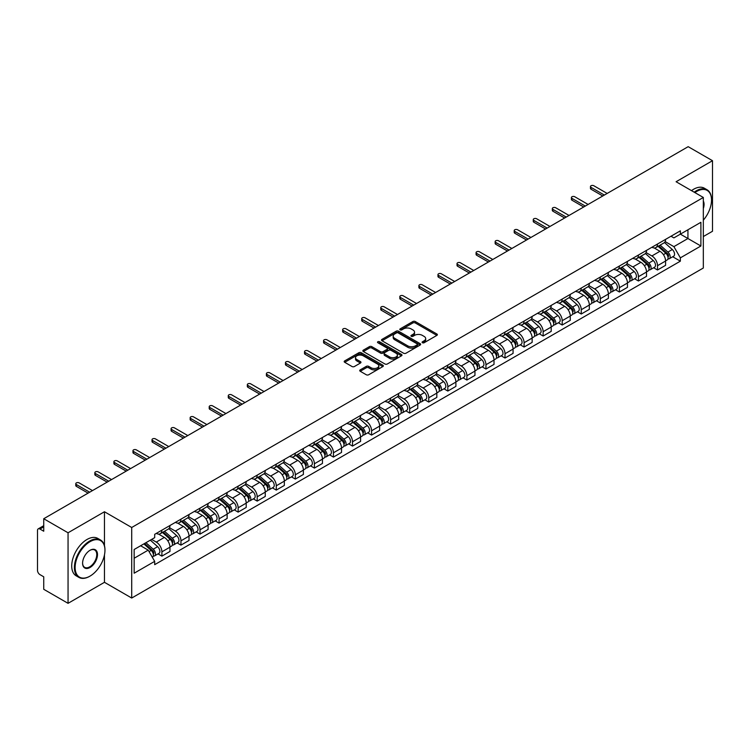 <?xml version="1.0" encoding="UTF-8"?>
<svg xmlns="http://www.w3.org/2000/svg" width="750" height="750" viewBox="0 0 750 750"><rect width="100%" height="100%" fill="white"/><g stroke="black" fill="none" stroke-linecap="round" stroke-linejoin="round"><path stroke-width="1.12" d="M422.447 342.741A1.191 0.684 0 0 0 424.125 342.741L436.866 335.391A1.697 0.975 0 0 0 437.362 334.697A1.697 0.975 0 0 0 436.866 334.003L415.275 321.534A1.697 0.975 0 0 0 412.884 321.534L400.134 328.894A1.191 0.684 0 0 0 399.788 329.381A1.191 0.684 0 0 0 400.134 329.869A1.191 0.684 0 0 0 401.812 329.869L403.463 328.912A5.428 3.131 0 0 1 411.141 328.912L412.941 329.953A5.428 3.131 0 0 1 414.534 332.166A5.428 3.131 0 0 1 412.941 334.378L411.291 335.334A1.191 0.684 0 0 0 410.944 335.822A1.191 0.684 0 0 0 411.291 336.3A1.191 0.684 0 0 0 412.969 336.3L414.619 335.353A5.428 3.131 0 0 1 422.297 335.353L424.097 336.394A5.428 3.131 0 0 1 425.681 338.606A5.428 3.131 0 0 1 424.097 340.819L422.447 341.775A1.191 0.684 0 0 0 422.1 342.262A1.191 0.684 0 0 0 422.447 342.741L422.447 341.775M360.225 369.872A1.697 0.975 0 0 0 359.728 370.566A1.697 0.975 0 0 0 360.225 371.259L366.281 374.756A1.697 0.975 0 0 0 368.681 374.756L382.838 366.581A1.697 0.975 0 0 0 383.334 365.887A1.697 0.975 0 0 0 382.838 365.194L361.247 352.734A1.697 0.975 0 0 0 358.847 352.734L344.691 360.9A1.697 0.975 0 0 0 344.194 361.594A1.697 0.975 0 0 0 344.691 362.288L352.013 366.516A1.697 0.975 0 0 0 354.413 366.516L360.469 363.019A1.697 0.975 0 0 0 360.966 362.325A1.697 0.975 0 0 0 360.469 361.631L356.841 359.541A4.537 2.616 0 0 1 355.509 357.684A4.537 2.616 0 0 1 358.312 355.266A4.537 2.616 0 0 1 363.253 355.828L377.466 364.041A4.537 2.616 0 0 1 378.797 365.887A4.537 2.616 0 0 1 375.994 368.306A4.537 2.616 0 0 1 371.053 367.744L368.681 366.375A1.697 0.975 0 0 0 366.281 366.375L360.225 369.872L360.225 371.259L366.281 367.791L366.281 366.375M131.709 527.494L104.466 511.753L68.053 532.781L43.734 518.738L688.181 146.672L712.5 160.706L676.087 181.734L703.331 197.466L131.709 527.494L131.709 598.041L703.331 268.012L703.331 197.466M403.584 353.222A1.697 0.975 0 0 0 405.984 353.222L420.141 345.047A1.697 0.975 0 0 0 420.637 344.353A1.697 0.975 0 0 0 420.141 343.659L398.55 331.2A1.697 0.975 0 0 0 396.15 331.2L381.994 339.366A1.697 0.975 0 0 0 381.497 340.059A1.697 0.975 0 0 0 381.994 340.753L403.584 353.222M378.328 343.003A1.191 0.684 0 0 1 379.537 343.172L401.466 355.828L387.328 363.984A1.697 0.975 0 0 1 384.938 363.984L363.347 351.525L363.347 350.138A1.697 0.975 0 0 0 362.85 350.831A1.697 0.975 0 0 0 363.347 351.525M363.347 350.138L369.403 346.641A1.697 0.975 0 0 1 371.803 346.641L380.559 351.694A1.697 0.975 0 0 0 382.959 351.694L386.972 349.378A1.697 0.975 0 0 0 387.469 348.684A1.697 0.975 0 0 0 386.972 347.991L377.859 342.731A1.191 0.684 0 0 1 377.512 342.244A1.191 0.684 0 0 1 378.244 341.606A1.191 0.684 0 0 1 379.537 341.756L401.484 354.431A1.697 0.975 0 0 1 401.981 355.125A1.697 0.975 0 0 1 401.484 355.819L401.484 354.431M68.053 532.781L68.053 603.328L43.734 589.294L43.734 576.806L39.947 574.612A3.459 1.997 -120 0 1 37.5 570.384L37.5 530.456A3.459 1.997 -120 0 1 38.212 528.872L43.734 525.684M703.331 236.55L712.5 231.263L712.5 160.706M68.053 603.328L104.466 582.309L131.709 598.041M43.734 518.738L43.734 531.225L39.947 529.041A3.459 1.997 -120 0 0 38.212 528.872M657.516 244.031A7.95 4.594 60 0 1 655.866 247.594L663.928 242.944A7.95 4.594 -120 0 0 665.578 239.372M646.069 252.591L651.891 255.947A7.95 4.594 60 0 1 657.516 265.688L665.578 261.028A7.95 4.594 -120 0 0 659.953 251.297L654.188 247.959M665.578 261.028L665.578 265.331L657.516 269.991L653.644 267.759M655.866 247.594A7.95 4.594 60 0 1 651.956 247.238M657.516 265.688L657.516 269.991M638.447 255.038A7.95 4.594 60 0 1 636.806 258.6L644.869 253.941A7.95 4.594 -120 0 0 646.519 250.378M634.584 278.766L638.447 280.997L646.519 276.337L646.519 272.034A7.95 4.594 -120 0 0 640.894 262.303L635.119 258.966M636.806 258.6A7.95 4.594 60 0 1 632.888 258.244M627 263.597L632.831 266.953A7.95 4.594 60 0 1 638.447 276.694L638.447 280.997M619.387 266.034A7.95 4.594 60 0 1 617.737 269.606L625.809 264.947A7.95 4.594 -120 0 0 627.45 261.384M615.525 289.772L619.387 292.003L627.45 287.344L627.45 283.041A7.95 4.594 -120 0 0 621.834 273.309L616.059 269.972M617.737 269.606A7.95 4.594 60 0 1 613.828 269.25M607.941 274.594L613.772 277.959A7.95 4.594 60 0 1 619.387 287.7L619.387 292.003M600.328 277.041A7.95 4.594 60 0 1 598.678 280.613L606.741 275.953A7.95 4.594 -120 0 0 608.391 272.391M596.456 300.769L600.328 303.009L608.391 298.35L608.391 294.047A7.95 4.594 -120 0 0 602.766 284.306L597 280.978M598.678 280.613A7.95 4.594 60 0 1 594.769 280.256M588.881 285.6L594.703 288.966A7.95 4.594 60 0 1 600.328 298.706L600.328 303.009M581.259 288.047A7.95 4.594 60 0 1 579.619 291.619L587.681 286.959A7.95 4.594 -120 0 0 589.331 283.397M577.397 311.775L581.259 314.016L589.331 309.356L589.331 305.053A7.95 4.594 -120 0 0 583.706 295.312L577.931 291.984M579.619 291.619A7.95 4.594 60 0 1 575.7 291.262M569.822 296.606L575.644 299.972A7.95 4.594 60 0 1 581.259 309.713L581.259 314.016M562.2 299.053A7.95 4.594 60 0 1 560.559 302.625L568.622 297.966A7.95 4.594 -120 0 0 570.262 294.403M558.337 322.781L562.2 325.012L570.262 320.363L570.262 316.059A7.95 4.594 -120 0 0 564.647 306.319L558.872 302.991M560.559 302.625A7.95 4.594 60 0 1 556.641 302.269M550.753 307.613L556.584 310.978A7.95 4.594 60 0 1 562.2 320.709L562.2 325.012M543.141 310.059A7.95 4.594 60 0 1 541.491 313.631L549.553 308.972A7.95 4.594 -120 0 0 551.203 305.4M539.269 333.788L543.141 336.019L551.203 331.369L551.203 327.066A7.95 4.594 -120 0 0 545.588 317.325L539.812 313.997M541.491 313.631A7.95 4.594 60 0 1 537.581 313.266M531.694 318.619L537.516 321.984A7.95 4.594 60 0 1 543.141 331.716L543.141 336.019M524.072 321.066A7.95 4.594 60 0 1 522.431 324.637L530.494 319.978A7.95 4.594 -120 0 0 532.144 316.406M520.209 344.794L524.081 347.025L532.144 342.375L532.144 338.072A7.95 4.594 -120 0 0 526.519 328.331L520.744 325.003M522.431 324.637A7.95 4.594 60 0 1 518.513 324.272M512.634 329.625L518.456 332.991A7.95 4.594 60 0 1 524.081 342.722L524.081 347.025M505.012 332.072A7.95 4.594 60 0 1 503.372 335.644L511.434 330.984A7.95 4.594 -120 0 0 513.075 327.413M501.15 355.8L505.012 358.031L513.075 353.381L513.075 349.078A7.95 4.594 -120 0 0 507.459 339.337L501.684 336.009M503.372 335.644A7.95 4.594 60 0 1 499.453 335.278M493.566 340.631L499.397 343.997A7.95 4.594 60 0 1 505.012 353.728L505.012 358.031M485.953 343.078A7.95 4.594 60 0 1 484.303 346.641L492.375 341.991A7.95 4.594 -120 0 0 494.016 338.419M482.081 366.806L485.953 369.037L494.016 364.378L494.016 360.075A7.95 4.594 -120 0 0 488.4 350.344L482.625 347.006M484.303 346.641A7.95 4.594 60 0 1 480.394 346.284M474.506 351.637L480.328 355.003A7.95 4.594 60 0 1 485.953 364.734L485.953 369.037M466.894 354.084A7.95 4.594 60 0 1 465.244 357.647L473.306 352.997A7.95 4.594 -120 0 0 474.956 349.425M463.022 377.812L466.894 380.044L474.956 375.384L474.956 371.081A7.95 4.594 -120 0 0 469.331 361.35L463.566 358.012M465.244 357.647A7.95 4.594 60 0 1 461.334 357.291M455.447 362.644L461.269 366.009A7.95 4.594 60 0 1 466.894 375.741L466.894 380.044M447.825 365.091A7.95 4.594 60 0 1 446.184 368.653L454.247 364.003A7.95 4.594 -120 0 0 455.887 360.431M443.962 388.819L447.825 391.05L455.897 386.391L455.897 382.087A7.95 4.594 -120 0 0 450.272 372.356L444.497 369.019M446.184 368.653A7.95 4.594 60 0 1 442.266 368.297M436.378 373.65L442.209 377.006A7.95 4.594 60 0 1 447.825 386.747L447.825 391.05M428.766 376.097A7.95 4.594 60 0 1 427.116 379.659L435.188 375.009A7.95 4.594 -120 0 0 436.828 371.438M424.903 399.825L428.766 402.056L436.828 397.397L436.828 393.094A7.95 4.594 -120 0 0 431.212 383.363L425.438 380.025M427.116 379.659A7.95 4.594 60 0 1 423.206 379.303M417.319 384.656L423.141 388.012A7.95 4.594 60 0 1 428.766 397.753L428.766 402.056M409.706 387.103A7.95 4.594 60 0 1 408.056 390.666L416.119 386.016A7.95 4.594 -120 0 0 417.769 382.444M405.834 410.831L409.706 413.062L417.769 408.403L417.769 404.1A7.95 4.594 -120 0 0 412.144 394.369L406.378 391.031M408.056 390.666A7.95 4.594 60 0 1 404.147 390.309M398.259 395.663L404.081 399.019A7.95 4.594 60 0 1 409.706 408.759L409.706 413.062M390.637 398.1A7.95 4.594 60 0 1 388.997 401.672L397.059 397.013A7.95 4.594 -120 0 0 398.709 393.45M386.775 421.837L390.637 424.069L398.709 419.409L398.709 415.106A7.95 4.594 -120 0 0 393.084 405.375L387.309 402.037M388.997 401.672A7.95 4.594 60 0 1 385.078 401.316M379.191 406.669L385.022 410.025A7.95 4.594 60 0 1 390.637 419.766L390.637 424.069M371.578 409.106A7.95 4.594 60 0 1 369.928 412.678L378 408.019A7.95 4.594 -120 0 0 379.641 404.456M367.716 432.844L371.578 435.075L379.641 430.416L379.641 426.112A7.95 4.594 -120 0 0 374.025 416.372L368.25 413.044M369.928 412.678A7.95 4.594 60 0 1 366.019 412.322M360.131 417.666L365.953 421.031A7.95 4.594 60 0 1 371.578 430.772L371.578 435.075M352.519 420.113A7.95 4.594 60 0 1 350.869 423.684L358.931 419.025A7.95 4.594 -120 0 0 360.581 415.463M348.647 443.841L352.519 446.081L360.581 441.422L360.581 437.119A7.95 4.594 -120 0 0 354.956 427.378L349.191 424.05M350.869 423.684A7.95 4.594 60 0 1 346.959 423.328M341.072 428.672L346.894 432.037A7.95 4.594 60 0 1 352.519 441.778L352.519 446.081M333.45 431.119A7.95 4.594 60 0 1 331.809 434.691L339.872 430.031A7.95 4.594 -120 0 0 341.522 426.469M329.587 454.847L333.45 457.087L341.522 452.428L341.522 448.125A7.95 4.594 -120 0 0 335.897 438.384L330.122 435.056M331.809 434.691A7.95 4.594 60 0 1 327.891 434.334M322.013 439.678L327.834 443.044A7.95 4.594 60 0 1 333.45 452.775L333.45 457.087M314.391 442.125A7.95 4.594 60 0 1 312.75 445.697L320.812 441.038A7.95 4.594 -120 0 0 322.453 437.475M310.528 465.853L314.391 468.084L322.453 463.434L322.453 459.131A7.95 4.594 -120 0 0 316.837 449.391L311.062 446.062M312.75 445.697A7.95 4.594 60 0 1 308.831 445.341M302.944 450.684L308.775 454.05A7.95 4.594 60 0 1 314.391 463.781L314.391 468.084M295.331 453.131A7.95 4.594 60 0 1 293.681 456.703L301.744 452.044A7.95 4.594 -120 0 0 303.394 448.472M291.459 476.859L295.331 479.091L303.394 474.441L303.394 470.138A7.95 4.594 -120 0 0 297.769 460.397L292.003 457.069M293.681 456.703A7.95 4.594 60 0 1 289.772 456.337M283.884 461.691L289.706 465.056A7.95 4.594 60 0 1 295.331 474.788L295.331 479.091M276.262 464.137A7.95 4.594 60 0 1 274.622 467.709L282.684 463.05A7.95 4.594 -120 0 0 284.334 459.478M272.4 487.866L276.272 490.097L284.334 485.447L284.334 481.144A7.95 4.594 -120 0 0 278.709 471.403L272.934 468.075M274.622 467.709A7.95 4.594 60 0 1 270.703 467.344M264.825 472.697L270.647 476.062A7.95 4.594 60 0 1 276.272 485.794L276.272 490.097M257.203 475.144A7.95 4.594 60 0 1 255.563 478.716L263.625 474.056A7.95 4.594 -120 0 0 265.266 470.484M253.341 498.872L257.203 501.103L265.266 496.453L265.266 492.141A7.95 4.594 -120 0 0 259.65 482.409L253.875 479.081M255.563 478.716A7.95 4.594 60 0 1 251.644 478.35M245.756 483.703L251.588 487.069A7.95 4.594 60 0 1 257.203 496.8L257.203 501.103M238.144 486.15A7.95 4.594 60 0 1 236.494 489.713L244.566 485.062A7.95 4.594 -120 0 0 246.206 481.491M234.272 509.878L238.144 512.109L246.206 507.45L246.206 503.147A7.95 4.594 -120 0 0 240.591 493.416L234.816 490.078M236.494 489.713A7.95 4.594 60 0 1 232.584 489.356M226.697 494.709L232.519 498.075A7.95 4.594 60 0 1 238.144 507.806L238.144 512.109M219.084 497.156A7.95 4.594 60 0 1 217.434 500.719L225.497 496.069A7.95 4.594 -120 0 0 227.147 492.497M215.213 520.884L219.084 523.116L227.147 518.456L227.147 514.153A7.95 4.594 -120 0 0 221.522 504.422L215.756 501.084M217.434 500.719A7.95 4.594 60 0 1 213.525 500.363M207.637 505.716L213.459 509.081A7.95 4.594 60 0 1 219.084 518.812L219.084 523.116M200.016 508.162A7.95 4.594 60 0 1 198.375 511.725L206.438 507.075A7.95 4.594 -120 0 0 208.078 503.503M196.153 531.891L200.016 534.122L208.088 529.462L208.088 525.159A7.95 4.594 -120 0 0 202.463 515.428L196.688 512.091M198.375 511.725A7.95 4.594 60 0 1 194.456 511.369M188.569 516.722L194.4 520.078A7.95 4.594 60 0 1 200.016 529.819L200.016 534.122M180.956 519.169A7.95 4.594 60 0 1 179.306 522.731L187.378 518.081A7.95 4.594 -120 0 0 189.019 514.509M177.084 542.897L180.956 545.128L189.019 540.469L189.019 536.166A7.95 4.594 -120 0 0 183.403 526.434L177.628 523.097M179.306 522.731A7.95 4.594 60 0 1 175.397 522.375M169.509 527.728L175.331 531.084A7.95 4.594 60 0 1 180.956 540.825L180.956 545.128M161.897 530.175A7.95 4.594 60 0 1 160.247 533.738L168.309 529.078A7.95 4.594 -120 0 0 169.959 525.516M158.025 553.903L161.897 556.134L169.959 551.475L169.959 547.172A7.95 4.594 -120 0 0 164.334 537.441L158.569 534.103M160.247 533.738A7.95 4.594 60 0 1 156.337 533.381M151.631 539.409L156.272 542.091A7.95 4.594 60 0 1 161.897 551.831L161.897 556.134M671.016 236.231L673.884 237.891L700.894 222.3L687.938 229.781L687.938 238.528L673.884 246.637L665.128 241.584M134.156 558.253L148.209 550.134L154.688 561.356L134.156 573.206L134.156 549.497L154.688 537.647L154.688 534.328L680.363 230.831L680.363 234.15L700.894 246L680.363 257.859L673.884 246.637M700.894 222.3L700.894 246M154.688 561.356L154.688 564.666L680.363 261.169L680.363 257.859M104.466 511.753L104.466 545.709M104.466 554.934L104.466 582.309M148.209 550.134L140.634 545.766M672.712 256.753L680.363 261.169M422.916 342.909L424.097 342.234A5.428 3.131 0 0 0 425.681 340.022L425.681 338.606M414.534 332.166L414.534 333.581A5.428 3.131 0 0 1 412.941 335.794L411.769 336.469M436.847 335.4L415.275 322.95A1.697 0.975 0 0 0 412.884 322.95L400.613 330.028M420.113 345.056L398.55 332.606A1.697 0.975 0 0 0 396.15 332.606L382.022 340.763M417.141 344.841A1.191 0.684 0 0 0 417.488 344.353A1.191 0.684 0 0 0 417.141 343.866L398.184 332.925A1.191 0.684 0 0 0 396.506 332.925L394.772 333.928A5.428 3.131 0 0 0 393.178 336.15A5.428 3.131 0 0 0 394.772 338.363L407.719 345.844A5.428 3.131 0 0 0 415.397 345.844L417.141 344.841L417.141 346.247A1.191 0.684 0 0 0 417.488 345.769L417.488 344.353M393.178 336.15L393.178 337.556A5.428 3.131 0 0 0 394.772 339.778L394.772 338.363M417.141 346.247L415.397 347.25A5.428 3.131 0 0 1 407.719 347.25L394.772 339.778M363.366 351.534L369.403 348.047L369.403 346.641M387.469 348.684L387.469 350.091A1.697 0.975 0 0 1 386.972 350.784L382.959 353.109A1.697 0.975 0 0 1 380.559 353.109L371.803 348.047A1.697 0.975 0 0 0 369.403 348.047M389.644 356.944A4.537 2.616 0 0 0 394.584 357.506A4.537 2.616 0 0 0 397.387 355.087A4.537 2.616 0 0 0 396.056 353.231L391.05 350.344A1.697 0.975 0 0 0 388.65 350.344L384.637 352.659A1.697 0.975 0 0 0 384.141 353.353A1.697 0.975 0 0 0 384.637 354.047L389.644 356.944L389.644 358.35A4.537 2.616 0 0 0 394.584 358.922A4.537 2.616 0 0 0 397.387 356.503L397.387 355.087M384.141 353.353L384.141 354.769A1.697 0.975 0 0 0 384.637 355.463L384.637 354.047M389.644 358.35L384.637 355.463M378.797 365.887L378.797 367.303A4.537 2.616 0 0 1 375.994 369.722A4.537 2.616 0 0 1 371.053 369.15L368.681 367.791A1.697 0.975 0 0 0 366.281 367.791M355.509 357.684L355.509 359.1A4.537 2.616 0 0 0 356.841 360.947L356.841 359.541M360.441 363.028L356.841 360.947M382.809 366.6L361.247 354.141A1.697 0.975 0 0 0 358.847 354.141L344.719 362.306M658.059 246.328L665.831 253.256A4.322 2.494 60 0 1 667.191 259.941L665.578 260.869M658.266 246.506L661.922 248.625M658.847 245.878L667.491 253.584A2.072 1.2 60 0 1 668.137 256.791A2.072 1.2 60 0 1 667.95 256.866M660.141 245.128L667.913 252.056A4.322 2.494 60 0 1 669.263 258.741A4.322 2.494 60 0 1 667.959 258.881M664.472 242.531L672.309 249.516A4.322 2.494 60 0 1 673.659 256.2L669.263 258.741M602.766 195.984L591.038 189.216A1.988 1.144 180 0 1 590.456 188.4L590.456 186.562A1.988 1.144 -0 0 0 591.038 187.378L604.359 195.066M607.172 193.444L593.85 185.756A1.988 1.144 -0 0 0 591.684 185.503A1.988 1.144 -0 0 0 590.456 186.562M639 257.334L646.772 264.262A4.322 2.494 60 0 1 648.122 270.947L646.509 271.875M639.206 257.512L642.863 259.631M639.788 256.884L648.431 264.591A2.072 1.2 60 0 1 649.078 267.797A2.072 1.2 60 0 1 648.891 267.872M641.081 256.134L648.844 263.062A4.322 2.494 60 0 1 650.203 269.747A4.322 2.494 60 0 1 648.9 269.887M645.413 253.537L653.25 260.522A4.322 2.494 60 0 1 654.6 267.206L650.203 269.747M619.941 268.341L627.703 275.269A4.322 2.494 60 0 1 629.062 281.953L627.45 282.881M620.147 268.519L623.803 270.628M620.719 267.881L629.363 275.597A2.072 1.2 60 0 1 630.019 278.803A2.072 1.2 60 0 1 629.831 278.878M622.013 267.141L629.784 274.069A4.322 2.494 60 0 1 631.144 280.753A4.322 2.494 60 0 1 629.831 280.884M626.344 264.534L634.181 271.528A4.322 2.494 60 0 1 635.541 278.212L631.144 280.753M583.706 206.991L571.978 200.213A1.988 1.144 180 0 1 571.397 199.406L571.397 197.569A1.988 1.144 -0 0 0 571.978 198.384L585.3 206.072M588.103 204.45L574.791 196.762A1.988 1.144 -0 0 0 572.625 196.509A1.988 1.144 -0 0 0 571.397 197.569M564.647 217.997L552.919 211.219A1.988 1.144 180 0 1 552.328 210.412L552.328 208.575A1.988 1.144 -0 0 0 552.919 209.391L566.231 217.078M569.044 215.456L555.722 207.769A1.988 1.144 -0 0 0 553.556 207.516A1.988 1.144 -0 0 0 552.328 208.575M703.331 220.172A21.084 12.169 120 0 0 711.525 200.072A21.084 12.169 120 0 0 696.619 191.466A21.084 12.169 120 0 0 694.884 192.581M694.191 192.188A21.6 12.469 -60 0 1 696.244 190.838A21.6 12.469 -60 0 1 707.053 189.769A21.6 12.469 -60 0 1 711.525 199.65A21.6 12.469 -60 0 1 711.525 199.866M703.331 201.084A10.537 6.084 -60 0 1 703.331 208.528M691.5 190.631A21.6 12.469 -60 0 1 693.562 189.281A21.6 12.469 -60 0 1 704.363 188.212L707.053 189.769M89.681 576.309L90.047 576.094A21.084 12.169 120 0 0 104.953 550.275A21.084 12.169 120 0 0 90.047 541.669A21.084 12.169 120 0 0 75.131 567.488A21.084 12.169 120 0 0 90.047 576.094L89.681 576.309A21.6 12.469 -60 0 1 78.872 577.378A21.6 12.469 -60 0 1 75.562 560.072A21.6 12.469 -60 0 1 89.681 541.031A21.6 12.469 -60 0 1 100.481 539.963A21.6 12.469 -60 0 1 104.953 549.853A21.6 12.469 -60 0 1 104.953 550.069M90.047 550.275L90.047 550.275A10.537 6.084 -60 0 1 97.5 554.578A10.537 6.084 -60 0 1 90.047 567.488A10.537 6.084 -60 0 1 82.594 563.184A10.537 6.084 -60 0 1 90.047 550.275L90.047 550.275M82.594 562.969A10.022 5.784 120 0 0 84.666 567.356A10.022 5.784 120 0 0 89.681 566.859A10.022 5.784 120 0 0 96.225 558.019A10.022 5.784 120 0 0 94.688 549.994A10.022 5.784 120 0 0 89.859 550.388M78.872 577.378L76.191 575.831A21.6 12.469 -60 0 1 72.881 558.516A21.6 12.469 -60 0 1 86.991 539.484A21.6 12.469 -60 0 1 97.791 538.416L100.481 539.963M600.881 279.347L608.644 286.275A4.322 2.494 60 0 1 610.003 292.959L608.391 293.888M601.078 279.525L604.744 281.634M601.659 278.888L610.303 286.603A2.072 1.2 60 0 1 610.959 289.809A2.072 1.2 60 0 1 610.763 289.884M602.953 278.147L610.725 285.075A4.322 2.494 60 0 1 612.075 291.759A4.322 2.494 60 0 1 610.772 291.891M607.284 275.541L615.122 282.534A4.322 2.494 60 0 1 616.481 289.219L612.075 291.759M581.812 290.353L589.584 297.281A4.322 2.494 60 0 1 590.934 303.956L589.331 304.894M582.019 290.531L585.675 292.641M582.6 289.894L591.244 297.609A2.072 1.2 60 0 1 591.891 300.816A2.072 1.2 60 0 1 591.703 300.891M583.894 289.153L591.656 296.081A4.322 2.494 60 0 1 593.016 302.766A4.322 2.494 60 0 1 591.712 302.897M588.225 286.547L596.062 293.541A4.322 2.494 60 0 1 597.413 300.225L593.016 302.766M562.753 301.35L570.516 308.287A4.322 2.494 60 0 1 571.875 314.962L570.262 315.9M562.959 301.537L566.616 303.647M563.541 300.9L572.175 308.616A2.072 1.2 60 0 1 572.831 311.822A2.072 1.2 60 0 1 572.644 311.897M564.834 300.159L572.597 307.087A4.322 2.494 60 0 1 573.956 313.762A4.322 2.494 60 0 1 572.653 313.903M569.156 297.553L576.994 304.547A4.322 2.494 60 0 1 578.353 311.231L573.956 313.762M545.578 229.003L533.85 222.225A1.988 1.144 180 0 1 533.269 221.419L533.269 219.581A1.988 1.144 -0 0 0 533.85 220.397L547.172 228.084M549.984 226.463L536.663 218.775A1.988 1.144 -0 0 0 534.497 218.522A1.988 1.144 -0 0 0 533.269 219.581M526.519 240.009L514.791 233.231A1.988 1.144 180 0 1 514.209 232.425L514.209 230.588A1.988 1.144 -0 0 0 514.791 231.403L528.113 239.091M530.916 237.469L517.603 229.772A1.988 1.144 -0 0 0 515.438 229.528A1.988 1.144 -0 0 0 514.209 230.588M507.459 251.016L495.731 244.237A1.988 1.144 180 0 1 495.15 243.431L495.15 241.594A1.988 1.144 -0 0 0 495.731 242.4L509.044 250.097M511.856 248.475L498.534 240.778A1.988 1.144 -0 0 0 496.369 240.534A1.988 1.144 -0 0 0 495.15 241.594M543.694 312.356L551.456 319.294A4.322 2.494 60 0 1 552.816 325.969L551.203 326.906M543.9 312.544L547.556 314.653M544.472 311.906L553.116 319.622A2.072 1.2 60 0 1 553.772 322.828A2.072 1.2 60 0 1 553.575 322.903M545.766 311.156L553.538 318.094A4.322 2.494 60 0 1 554.888 324.769A4.322 2.494 60 0 1 553.584 324.909M550.097 308.559L557.934 315.553A4.322 2.494 60 0 1 559.294 322.228L554.888 324.769M488.4 262.013L476.663 255.244A1.988 1.144 180 0 1 476.081 254.437L476.081 252.6A1.988 1.144 -0 0 0 476.663 253.406L489.984 261.103M492.797 259.481L479.475 251.784A1.988 1.144 -0 0 0 477.309 251.541A1.988 1.144 -0 0 0 476.081 252.6M524.625 323.363L532.397 330.3A4.322 2.494 60 0 1 533.756 336.975L532.144 337.903M524.831 323.55L528.488 325.659M525.413 322.913L534.056 330.628A2.072 1.2 60 0 1 534.703 333.834A2.072 1.2 60 0 1 534.516 333.909M526.706 322.162L534.469 329.1A4.322 2.494 60 0 1 535.828 335.775A4.322 2.494 60 0 1 534.525 335.916M531.038 319.566L538.875 326.559A4.322 2.494 60 0 1 540.225 333.234L535.828 335.775M469.331 273.019L457.603 266.25A1.988 1.144 180 0 1 457.022 265.434L457.022 263.606A1.988 1.144 -0 0 0 457.603 264.413L470.925 272.109M473.728 270.478L460.416 262.791A1.988 1.144 -0 0 0 458.25 262.547A1.988 1.144 -0 0 0 457.022 263.606M505.566 334.369L513.337 341.306A4.322 2.494 60 0 1 514.688 347.981L513.075 348.909M505.772 334.556L509.428 336.666M506.353 333.919L514.997 341.634A2.072 1.2 60 0 1 515.644 344.841A2.072 1.2 60 0 1 515.456 344.916M507.647 333.169L515.409 340.106A4.322 2.494 60 0 1 516.769 346.781A4.322 2.494 60 0 1 515.466 346.922M511.978 330.572L519.806 337.566A4.322 2.494 60 0 1 521.166 344.241L516.769 346.781M450.272 284.025L438.544 277.256A1.988 1.144 180 0 1 437.963 276.441L437.963 274.613A1.988 1.144 -0 0 0 438.544 275.419L451.856 283.106M454.669 281.484L441.347 273.797A1.988 1.144 -0 0 0 439.181 273.553A1.988 1.144 -0 0 0 437.963 274.613M486.506 345.375L494.269 352.303A4.322 2.494 60 0 1 495.628 358.988L494.016 359.916M486.712 345.562L490.369 347.672M487.284 344.925L495.928 352.641A2.072 1.2 60 0 1 496.584 355.847A2.072 1.2 60 0 1 496.397 355.922M488.578 344.175L496.35 351.112A4.322 2.494 60 0 1 497.7 357.787A4.322 2.494 60 0 1 496.397 357.928M492.909 341.578L500.747 348.572A4.322 2.494 60 0 1 502.106 355.247L497.7 357.787M431.212 295.031L419.475 288.263A1.988 1.144 180 0 1 418.894 287.447L418.894 285.619A1.988 1.144 -0 0 0 419.475 286.425L432.797 294.113M435.609 292.491L422.288 284.803A1.988 1.144 -0 0 0 420.122 284.559A1.988 1.144 -0 0 0 418.894 285.619M467.438 356.381L475.209 363.309A4.322 2.494 60 0 1 476.569 369.994L474.956 370.922M467.644 356.569L471.3 358.678M468.225 355.931L476.869 363.637A2.072 1.2 60 0 1 477.516 366.853A2.072 1.2 60 0 1 477.328 366.928M469.519 355.181L477.291 362.109A4.322 2.494 60 0 1 478.641 368.794A4.322 2.494 60 0 1 477.338 368.934M473.85 352.584L481.687 359.578A4.322 2.494 60 0 1 483.038 366.253L478.641 368.794M448.378 367.387L456.15 374.316A4.322 2.494 60 0 1 457.5 381L455.887 381.928M448.584 367.575L452.241 369.684M449.166 366.938L457.809 374.644A2.072 1.2 60 0 1 458.456 377.85A2.072 1.2 60 0 1 458.269 377.925M450.459 366.188L458.222 373.116A4.322 2.494 60 0 1 459.581 379.8A4.322 2.494 60 0 1 458.278 379.941M454.791 363.591L462.619 370.575A4.322 2.494 60 0 1 463.978 377.259L459.581 379.8M429.319 378.394L437.081 385.322A4.322 2.494 60 0 1 438.441 392.006L436.828 392.934M429.525 378.581L433.181 380.691M430.097 377.944L438.741 385.65A2.072 1.2 60 0 1 439.397 388.856A2.072 1.2 60 0 1 439.209 388.931M431.391 377.194L439.163 384.122A4.322 2.494 60 0 1 440.522 390.806A4.322 2.494 60 0 1 439.209 390.947M435.722 374.597L443.559 381.581A4.322 2.494 60 0 1 444.919 388.266L440.522 390.806M410.25 389.4L418.022 396.328A4.322 2.494 60 0 1 419.381 403.012L417.769 403.941M410.456 389.578L414.113 391.697M411.038 388.95L419.681 396.656A2.072 1.2 60 0 1 420.328 399.862A2.072 1.2 60 0 1 420.141 399.938M412.331 388.2L420.103 395.128A4.322 2.494 60 0 1 421.453 401.812A4.322 2.494 60 0 1 420.15 401.953M416.663 385.603L424.5 392.587A4.322 2.494 60 0 1 425.85 399.272L421.453 401.812M391.191 400.406L398.962 407.334A4.322 2.494 60 0 1 400.312 414.019L398.7 414.947M391.397 400.584L395.053 402.703M391.978 399.956L400.622 407.662A2.072 1.2 60 0 1 401.269 410.869A2.072 1.2 60 0 1 401.081 410.944M393.272 399.206L401.034 406.134A4.322 2.494 60 0 1 402.394 412.819A4.322 2.494 60 0 1 401.091 412.959M397.603 396.6L405.441 403.594A4.322 2.494 60 0 1 406.791 410.278L402.394 412.819M372.131 411.412L379.894 418.341A4.322 2.494 60 0 1 381.253 425.025L379.641 425.953M372.338 411.591L375.994 413.7M372.909 410.953L381.553 418.669A2.072 1.2 60 0 1 382.209 421.875A2.072 1.2 60 0 1 382.022 421.95M374.203 410.212L381.975 417.141A4.322 2.494 60 0 1 383.334 423.825A4.322 2.494 60 0 1 382.022 423.956M378.534 407.606L386.372 414.6A4.322 2.494 60 0 1 387.731 421.284L383.334 423.825M412.144 306.038L400.416 299.269A1.988 1.144 180 0 1 399.834 298.453L399.834 296.625A1.988 1.144 -0 0 0 400.416 297.431L413.738 305.119M416.55 303.497L403.228 295.809A1.988 1.144 -0 0 0 401.062 295.556A1.988 1.144 -0 0 0 399.834 296.625M393.084 317.044L381.356 310.275A1.988 1.144 180 0 1 380.775 309.459L380.775 307.622A1.988 1.144 -0 0 0 381.356 308.438L394.669 316.125M397.481 314.503L384.169 306.816A1.988 1.144 -0 0 0 382.003 306.562A1.988 1.144 -0 0 0 380.775 307.622M374.025 328.05L362.288 321.281A1.988 1.144 180 0 1 361.706 320.466L361.706 318.628A1.988 1.144 -0 0 0 362.288 319.444L375.609 327.131M378.422 325.509L365.1 317.822A1.988 1.144 -0 0 0 362.934 317.569A1.988 1.144 -0 0 0 361.706 318.628M354.956 339.056L343.228 332.288A1.988 1.144 180 0 1 342.647 331.472L342.647 329.634A1.988 1.144 -0 0 0 343.228 330.45L356.55 338.137M359.363 336.516L346.041 328.828A1.988 1.144 -0 0 0 343.875 328.575A1.988 1.144 -0 0 0 342.647 329.634M335.897 350.062L324.169 343.284A1.988 1.144 180 0 1 323.588 342.478L323.588 340.641A1.988 1.144 -0 0 0 324.169 341.456L337.491 349.144M340.294 347.522L326.981 339.834A1.988 1.144 -0 0 0 324.816 339.581A1.988 1.144 -0 0 0 323.588 340.641M316.837 361.069L305.109 354.291A1.988 1.144 180 0 1 304.519 353.484L304.519 351.647A1.988 1.144 -0 0 0 305.109 352.462L318.422 360.15M321.234 358.528L307.913 350.841A1.988 1.144 -0 0 0 305.747 350.587A1.988 1.144 -0 0 0 304.519 351.647M353.072 422.419L360.834 429.347A4.322 2.494 60 0 1 362.194 436.031L360.581 436.959M353.269 422.597L356.925 424.706M353.85 421.959L362.494 429.675A2.072 1.2 60 0 1 363.15 432.881A2.072 1.2 60 0 1 362.953 432.956M355.144 421.219L362.916 428.147A4.322 2.494 60 0 1 364.266 434.831A4.322 2.494 60 0 1 362.963 434.962M359.475 418.612L367.312 425.606A4.322 2.494 60 0 1 368.672 432.291L364.266 434.831M297.769 372.075L286.041 365.297A1.988 1.144 180 0 1 285.459 364.491L285.459 362.653A1.988 1.144 -0 0 0 286.041 363.469L299.363 371.156M302.175 369.534L288.853 361.847A1.988 1.144 -0 0 0 286.688 361.594A1.988 1.144 -0 0 0 285.459 362.653M334.003 433.425L341.775 440.353A4.322 2.494 60 0 1 343.125 447.028L341.512 447.966M334.209 433.603L337.866 435.712M334.791 432.966L343.434 440.681A2.072 1.2 60 0 1 344.081 443.888A2.072 1.2 60 0 1 343.894 443.962M336.084 432.225L343.847 439.153A4.322 2.494 60 0 1 345.206 445.837A4.322 2.494 60 0 1 343.903 445.969M340.416 429.619L348.253 436.613A4.322 2.494 60 0 1 349.603 443.297L345.206 445.837M278.709 383.081L266.981 376.303A1.988 1.144 180 0 1 266.4 375.497L266.4 373.659A1.988 1.144 -0 0 0 266.981 374.475L280.303 382.162M283.106 380.541L269.794 372.844A1.988 1.144 -0 0 0 267.628 372.6A1.988 1.144 -0 0 0 266.4 373.659M314.944 444.422L322.706 451.359A4.322 2.494 60 0 1 324.066 458.034L322.453 458.972M315.15 444.609L318.806 446.719M315.731 443.972L324.366 451.688A2.072 1.2 60 0 1 325.022 454.894A2.072 1.2 60 0 1 324.834 454.969M317.016 443.231L324.788 450.159A4.322 2.494 60 0 1 326.147 456.834A4.322 2.494 60 0 1 324.844 456.975M321.347 440.625L329.184 447.619A4.322 2.494 60 0 1 330.544 454.303L326.147 456.834M259.65 394.088L247.922 387.309A1.988 1.144 180 0 1 247.341 386.503L247.341 384.666A1.988 1.144 -0 0 0 247.922 385.472L261.234 393.169M264.047 391.547L250.725 383.85A1.988 1.144 -0 0 0 248.559 383.606A1.988 1.144 -0 0 0 247.341 384.666M295.884 455.428L303.647 462.366A4.322 2.494 60 0 1 305.006 469.041L303.394 469.978M296.091 455.616L299.747 457.725M296.663 454.978L305.306 462.694A2.072 1.2 60 0 1 305.963 465.9A2.072 1.2 60 0 1 305.766 465.975M297.956 454.228L305.728 461.166A4.322 2.494 60 0 1 307.078 467.841A4.322 2.494 60 0 1 305.775 467.981M302.288 451.631L310.125 458.625A4.322 2.494 60 0 1 311.484 465.3L307.078 467.841M240.591 405.084L228.853 398.316A1.988 1.144 180 0 1 228.272 397.5L228.272 395.672A1.988 1.144 -0 0 0 228.853 396.478L242.175 404.175M244.987 402.553L231.666 394.856A1.988 1.144 -0 0 0 229.5 394.613A1.988 1.144 -0 0 0 228.272 395.672M276.816 466.434L284.587 473.372A4.322 2.494 60 0 1 285.947 480.047L284.334 480.975M277.022 466.622L280.678 468.731M277.603 465.984L286.247 473.7A2.072 1.2 60 0 1 286.894 476.906A2.072 1.2 60 0 1 286.706 476.981M278.897 465.234L286.659 472.172A4.322 2.494 60 0 1 288.019 478.847A4.322 2.494 60 0 1 286.716 478.988M283.228 462.638L291.066 469.631A4.322 2.494 60 0 1 292.416 476.306L288.019 478.847M221.522 416.091L209.794 409.322A1.988 1.144 180 0 1 209.213 408.506L209.213 406.678A1.988 1.144 -0 0 0 209.794 407.484L223.116 415.181M225.919 413.55L212.606 405.863A1.988 1.144 -0 0 0 210.441 405.619A1.988 1.144 -0 0 0 209.213 406.678M257.756 477.441L265.528 484.378A4.322 2.494 60 0 1 266.878 491.053L265.266 491.981M257.963 477.628L261.619 479.738M258.544 476.991L267.188 484.706A2.072 1.2 60 0 1 267.834 487.913A2.072 1.2 60 0 1 267.647 487.987M259.838 476.241L267.6 483.178A4.322 2.494 60 0 1 268.959 489.853A4.322 2.494 60 0 1 267.656 489.994M264.169 473.644L271.997 480.637A4.322 2.494 60 0 1 273.356 487.312L268.959 489.853M202.463 427.097L190.734 420.328A1.988 1.144 180 0 1 190.153 419.513L190.153 417.684A1.988 1.144 -0 0 0 190.734 418.491L204.047 426.178M206.859 424.556L193.537 416.869A1.988 1.144 -0 0 0 191.372 416.625A1.988 1.144 -0 0 0 190.153 417.684M238.697 488.447L246.459 495.375A4.322 2.494 60 0 1 247.819 502.059L246.206 502.987M238.903 488.634L242.559 490.744M239.475 487.997L248.119 495.712A2.072 1.2 60 0 1 248.775 498.919A2.072 1.2 60 0 1 248.578 498.994M240.769 487.247L248.541 494.184A4.322 2.494 60 0 1 249.891 500.859A4.322 2.494 60 0 1 248.588 501M245.1 484.65L252.938 491.644A4.322 2.494 60 0 1 254.297 498.319L249.891 500.859M183.403 438.103L171.666 431.334A1.988 1.144 180 0 1 171.084 430.519L171.084 428.691A1.988 1.144 -0 0 0 171.666 429.497L184.987 437.184M187.8 435.562L174.478 427.875A1.988 1.144 -0 0 0 172.312 427.631A1.988 1.144 -0 0 0 171.084 428.691M219.628 499.453L227.4 506.381A4.322 2.494 60 0 1 228.759 513.066L227.147 513.994M219.834 499.641L223.491 501.75M220.416 499.003L229.059 506.709A2.072 1.2 60 0 1 229.706 509.916A2.072 1.2 60 0 1 229.519 510M221.709 498.253L229.472 505.181A4.322 2.494 60 0 1 230.831 511.866A4.322 2.494 60 0 1 229.528 512.006M226.041 495.656L233.878 502.65A4.322 2.494 60 0 1 235.228 509.325L230.831 511.866M164.334 449.109L152.606 442.341A1.988 1.144 180 0 1 152.025 441.525L152.025 439.697A1.988 1.144 -0 0 0 152.606 440.503L165.928 448.191M168.741 446.569L155.419 438.881A1.988 1.144 -0 0 0 153.253 438.628A1.988 1.144 -0 0 0 152.025 439.697M200.569 510.459L208.341 517.388A4.322 2.494 60 0 1 209.691 524.072L208.078 525M200.775 510.647L204.431 512.756M201.356 510.009L210 517.716A2.072 1.2 60 0 1 210.647 520.922A2.072 1.2 60 0 1 210.459 520.997M202.65 509.259L210.412 516.188A4.322 2.494 60 0 1 211.772 522.872A4.322 2.494 60 0 1 210.469 523.013M206.981 506.663L214.809 513.647A4.322 2.494 60 0 1 216.169 520.331L211.772 522.872M145.275 460.116L133.547 453.347A1.988 1.144 180 0 1 132.966 452.531L132.966 450.694A1.988 1.144 -0 0 0 133.547 451.509L146.859 459.197M149.672 457.575L136.359 449.887A1.988 1.144 -0 0 0 134.194 449.634A1.988 1.144 -0 0 0 132.966 450.694M181.509 521.466L189.272 528.394A4.322 2.494 60 0 1 190.631 535.078L189.019 536.006M181.716 521.644L185.372 523.762M182.287 521.016L190.931 528.722A2.072 1.2 60 0 1 191.588 531.928A2.072 1.2 60 0 1 191.4 532.003M183.581 520.266L191.353 527.194A4.322 2.494 60 0 1 192.713 533.878A4.322 2.494 60 0 1 191.4 534.019M187.912 517.669L195.75 524.653A4.322 2.494 60 0 1 197.109 531.337L192.713 533.878M126.216 471.122L114.478 464.353A1.988 1.144 180 0 1 113.897 463.538L113.897 461.7A1.988 1.144 -0 0 0 114.478 462.516L127.8 470.203M130.612 468.581L117.291 460.894A1.988 1.144 -0 0 0 115.125 460.641A1.988 1.144 -0 0 0 113.897 461.7M162.441 532.472L170.213 539.4A4.322 2.494 60 0 1 171.572 546.084L169.959 547.013M162.647 532.65L166.303 534.769M163.228 532.022L171.872 539.728A2.072 1.2 60 0 1 172.519 542.934A2.072 1.2 60 0 1 172.331 543.009M164.522 531.272L172.294 538.2A4.322 2.494 60 0 1 173.644 544.884A4.322 2.494 60 0 1 172.341 545.025M168.853 528.675L176.691 535.659A4.322 2.494 60 0 1 178.041 542.344L173.644 544.884M107.147 482.128L95.419 475.35A1.988 1.144 180 0 1 94.837 474.544L94.837 472.706A1.988 1.144 -0 0 0 95.419 473.522L108.741 481.209M111.553 479.587L98.231 471.9A1.988 1.144 -0 0 0 96.066 471.647A1.988 1.144 -0 0 0 94.837 472.706M143.859 543.9L151.153 550.406A4.322 2.494 60 0 1 152.503 557.091L152.297 557.212M143.934 543.853L147.244 545.766M144.637 543.45L152.812 550.734A2.072 1.2 60 0 1 153.459 553.941A2.072 1.2 60 0 1 153.272 554.016M145.931 542.7L153.225 549.206A4.322 2.494 60 0 1 154.584 555.891A4.322 2.494 60 0 1 153.281 556.031M150.338 540.159L157.622 546.666A4.322 2.494 60 0 1 158.981 553.35L154.584 555.891M88.087 493.134L76.359 486.356A1.988 1.144 180 0 1 75.778 485.55L75.778 483.713A1.988 1.144 -0 0 0 76.359 484.528L89.681 492.216M92.484 490.594L79.172 482.906A1.988 1.144 -0 0 0 77.006 482.653A1.988 1.144 -0 0 0 75.778 483.713M180.956 540.825L189.019 536.166M200.016 529.819L208.088 525.159M219.084 518.812L227.147 514.153M238.144 507.806L246.206 503.147M257.203 496.8L265.266 492.141M276.272 485.794L284.334 481.144M295.331 474.788L303.394 470.138M314.391 463.781L322.453 459.131M333.45 452.775L341.522 448.125M352.519 441.778L360.581 437.119M371.578 430.772L379.641 426.112M390.637 419.766L398.709 415.106M409.706 408.759L417.769 404.1M428.766 397.753L436.828 393.094M447.825 386.747L455.897 382.087M466.894 375.741L474.956 371.081M485.953 364.734L494.016 360.075M505.012 353.728L513.075 349.078M524.081 342.722L532.144 338.072M543.141 331.716L551.203 327.066M562.2 320.709L570.262 316.059M581.259 309.713L589.331 305.053M600.328 298.706L608.391 294.047M619.387 287.7L627.45 283.041M638.447 276.694L646.519 272.034M161.897 551.831L169.959 547.172M156.272 542.091L164.334 537.441M175.331 531.084L183.403 526.434M194.4 520.078L202.463 515.428M213.459 509.081L221.522 504.422M232.519 498.075L240.591 493.416M251.588 487.069L259.65 482.409M270.647 476.062L278.709 471.403M289.706 465.056L297.769 460.397M308.775 454.05L316.837 449.391M327.834 443.044L335.897 438.384M346.894 432.037L354.956 427.378M365.953 421.031L374.025 416.372M385.022 410.025L393.084 405.375M404.081 399.019L412.144 394.369M423.141 388.012L431.212 383.363M442.209 377.006L450.272 372.356M461.269 366.009L469.331 361.35M480.328 355.003L488.4 350.344M499.397 343.997L507.459 339.337M518.456 332.991L526.519 328.331M537.516 321.984L545.588 317.325M556.584 310.978L564.647 306.319M575.644 299.972L583.706 295.312M594.703 288.966L602.766 284.306M613.772 277.959L621.834 273.309M632.831 266.953L640.894 262.303M651.891 255.947L659.953 251.297M43.734 526.856L39.947 529.041M424.097 342.234L424.097 340.819M411.291 336.3L411.291 335.334M412.941 335.794L412.941 334.378M400.134 329.869L400.134 328.894M412.884 322.95L412.884 321.534M415.275 322.95L415.275 321.534M436.866 335.391L436.866 334.003M381.994 340.753L381.994 339.366M396.15 332.606L396.15 331.2M398.55 332.606L398.55 331.2M420.141 345.047L420.141 343.659M407.719 347.25L407.719 345.844M415.397 347.25L415.397 345.844M371.803 348.047L371.803 346.641M380.559 353.109L380.559 351.694M382.959 353.109L382.959 351.694M386.972 350.784L386.972 349.378M379.537 343.172L379.537 341.756M368.681 367.791L368.681 366.375M371.053 369.15L371.053 367.744M360.469 363.019L360.469 361.631M344.691 362.288L344.691 360.9M358.847 354.141L358.847 352.734M361.247 354.141L361.247 352.734M382.838 366.581L382.838 365.194M665.831 253.256L663.413 254.653M668.569 255.844L667.791 256.294M672.309 249.516L667.913 252.056M591.038 187.378L591.038 189.216M646.772 264.262L644.344 265.659M649.509 266.85L648.731 267.3M653.25 260.522L648.844 263.062M627.703 275.269L625.284 276.666M630.45 277.856L629.672 278.306M634.181 271.528L629.784 274.069M571.978 198.384L571.978 200.213M552.919 209.391L552.919 211.219M608.644 286.275L606.225 287.672M611.381 288.863L610.603 289.312M615.122 282.534L610.725 285.075M589.584 297.281L587.156 298.678M592.322 299.869L591.544 300.319M596.062 293.541L591.656 296.081M570.516 308.287L568.097 309.684M573.263 310.875L572.484 311.325M576.994 304.547L572.597 307.087M533.85 220.397L533.85 222.225M514.791 231.403L514.791 233.231M495.731 242.4L495.731 244.237M551.456 319.294L549.038 320.691M554.194 321.881L553.416 322.331M557.934 315.553L553.538 318.094M476.663 253.406L476.663 255.244M532.397 330.3L529.978 331.697M535.134 332.887L534.356 333.328M538.875 326.559L534.469 329.1M457.603 264.413L457.603 266.25M513.337 341.306L510.909 342.703M516.075 343.884L515.297 344.334M519.806 337.566L515.409 340.106M438.544 275.419L438.544 277.256M494.269 352.303L491.85 353.709M497.006 354.891L496.228 355.341M500.747 348.572L496.35 351.112M419.475 286.425L419.475 288.263M475.209 363.309L472.791 364.716M477.947 365.897L477.169 366.347M481.687 359.578L477.291 362.109M456.15 374.316L453.722 375.712M458.888 376.903L458.109 377.353M462.619 370.575L458.222 373.116M437.081 385.322L434.662 386.719M439.828 387.909L439.05 388.359M443.559 381.581L439.163 384.122M418.022 396.328L415.603 397.725M420.759 398.916L419.981 399.366M424.5 392.587L420.103 395.128M398.962 407.334L396.534 408.731M401.7 409.922L400.922 410.372M405.441 403.594L401.034 406.134M379.894 418.341L377.475 419.738M382.641 420.928L381.863 421.378M386.372 414.6L381.975 417.141M400.416 297.431L400.416 299.269M381.356 308.438L381.356 310.275M362.288 319.444L362.288 321.281M343.228 330.45L343.228 332.288M324.169 341.456L324.169 343.284M305.109 352.462L305.109 354.291M360.834 429.347L358.416 430.744M363.572 431.934L362.794 432.384M367.312 425.606L362.916 428.147M286.041 363.469L286.041 365.297M341.775 440.353L339.347 441.75M344.513 442.941L343.734 443.391M348.253 436.613L343.847 439.153M266.981 374.475L266.981 376.303M322.706 451.359L320.287 452.756M325.453 453.947L324.675 454.397M329.184 447.619L324.788 450.159M247.922 385.472L247.922 387.309M303.647 462.366L301.228 463.762M306.384 464.953L305.606 465.403M310.125 458.625L305.728 461.166M228.853 396.478L228.853 398.316M284.587 473.372L282.159 474.769M287.325 475.95L286.547 476.4M291.066 469.631L286.659 472.172M209.794 407.484L209.794 409.322M265.528 484.378L263.1 485.775M268.266 486.956L267.488 487.406M271.997 480.637L267.6 483.178M190.734 418.491L190.734 420.328M246.459 495.375L244.041 496.781M249.197 497.962L248.419 498.412M252.938 491.644L248.541 494.184M171.666 429.497L171.666 431.334M227.4 506.381L224.981 507.787M230.137 508.969L229.359 509.419M233.878 502.65L229.472 505.181M152.606 440.503L152.606 442.341M208.341 517.388L205.912 518.784M211.078 519.975L210.3 520.425M214.809 513.647L210.412 516.188M133.547 451.509L133.547 453.347M189.272 528.394L186.853 529.791M192.019 530.981L191.231 531.431M195.75 524.653L191.353 527.194M114.478 462.516L114.478 464.353M170.213 539.4L167.794 540.797M172.95 541.987L172.172 542.438M176.691 535.659L172.294 538.2M95.419 473.522L95.419 475.35M151.153 550.406L149.062 551.616M153.891 552.994L153.112 553.444M157.622 546.666L153.225 549.206M76.359 484.528L76.359 486.356"/></g></svg>
